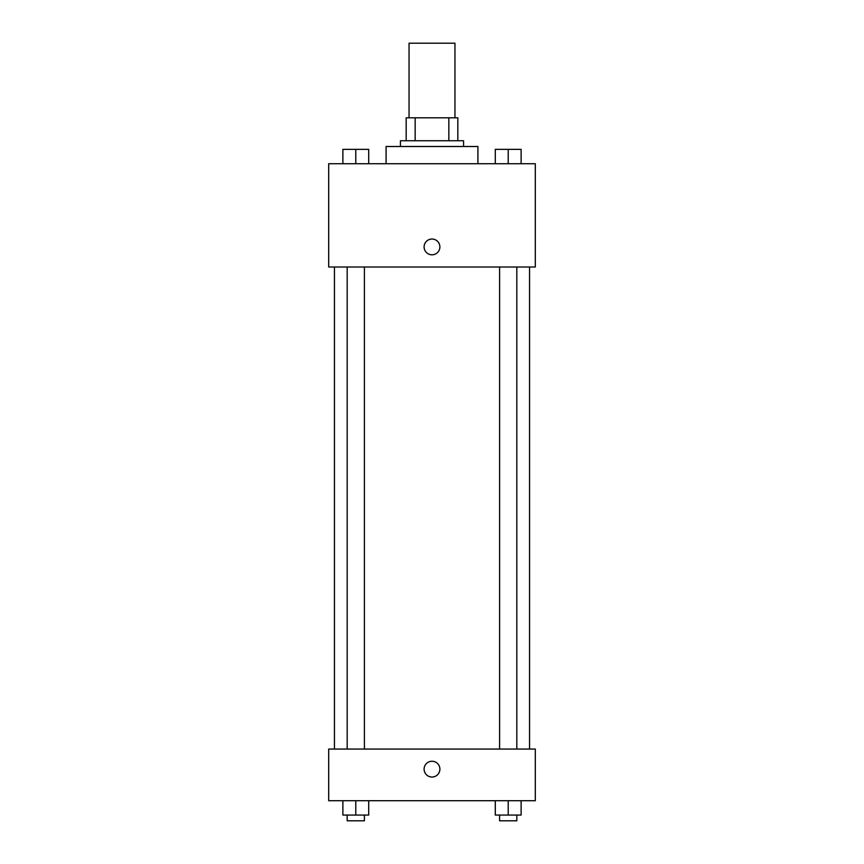 <?xml version="1.0" encoding="UTF-8"?>
<svg xmlns="http://www.w3.org/2000/svg" width="864" height="864" viewBox="0 0 864 864"><rect width="100%" height="100%" fill="white"/><g stroke="black" fill="none" stroke-linecap="round" stroke-linejoin="round"><path stroke-width="1.3" d="M454.95 117.806L454.95 43.2L409.05 43.2L409.05 117.806M415.163 140.756L415.163 117.806L406.177 117.806L406.177 140.756L406.177 117.806M415.163 117.806L457.823 117.806L457.823 140.756M448.837 140.756L448.837 117.806M400.432 146.502L400.432 140.756L463.568 140.756L463.568 146.502M477.911 163.717L477.911 146.502L386.089 146.502L386.089 163.717M328.698 163.717L535.302 163.717L535.302 267.008L328.698 267.008L328.698 163.717M424.105 246.92A7.895 7.895 0 0 1 435.942 240.095A7.895 7.895 0 0 1 435.942 253.757A7.895 7.895 0 0 1 424.105 246.92M328.698 749.066L535.302 749.066L535.302 800.712L328.698 800.712L328.698 749.066M432 777.038A7.895 7.895 0 0 1 425.164 765.202A7.895 7.895 0 0 1 438.836 765.202A7.895 7.895 0 0 1 432 777.038M495.299 800.712L495.299 815.065L521.122 815.065L521.122 800.712L521.122 815.065M508.216 815.065L508.216 800.712M516.823 815.065L516.823 820.8L499.597 820.8L499.597 815.065M342.878 800.712L342.878 815.065L368.701 815.065L368.701 800.712L368.701 815.065M355.784 815.065L355.784 800.712M364.403 815.065L364.403 820.8L347.177 820.8L347.177 815.065M495.299 163.717L495.299 149.364L521.122 149.364L521.122 163.717L521.122 149.364M508.216 163.717L508.216 149.364M516.823 149.364L499.597 149.364M342.878 163.717L342.878 149.364L368.701 149.364L368.701 163.717L368.701 149.364M355.784 163.717L355.784 149.364M364.403 149.364L347.177 149.364M529.556 749.066L529.556 267.008M334.444 749.066L334.444 267.008M499.597 267.008L499.597 749.066M516.823 267.008L516.823 749.066M364.403 749.066L364.403 267.008M347.177 749.066L347.177 267.008"/></g></svg>
